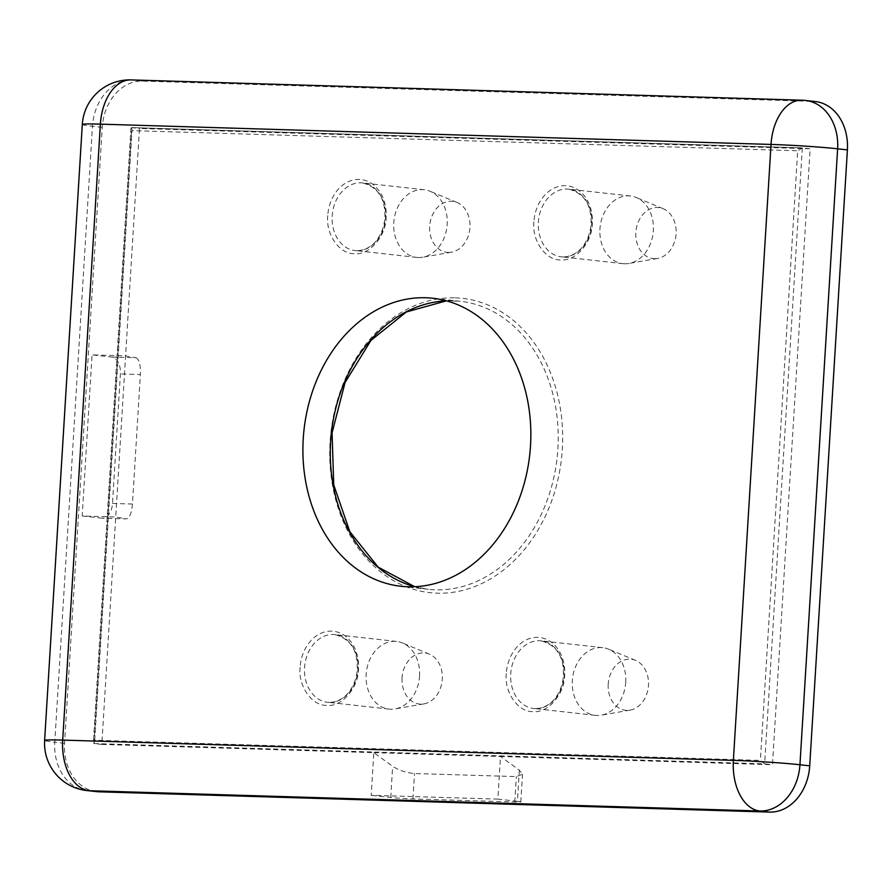 <?xml version="1.0" encoding="UTF-8"?>
<svg xmlns="http://www.w3.org/2000/svg" width="892" height="892" viewBox="0 0 892 892"><rect width="100%" height="100%" fill="white"/><g stroke="black" fill="none" stroke-linecap="round" stroke-linejoin="round"><path stroke-width="0.67" stroke-dasharray="4.46 3.34" d="M506.288 673.594C504.036 692.248 518.408 712.563 533.204 711.593C547.799 713.444 564.625 694.087 564.658 675.356A37.208 29.168 -83.7 0 0 537.742 637.356A37.208 29.168 -83.7 0 0 506.288 673.594M327.754 215.663C325.491 234.317 339.874 254.633 354.67 253.662C369.266 255.513 386.091 236.157 386.125 217.425A37.208 29.168 -83.7 0 0 359.208 179.426A37.208 29.168 -83.7 0 0 327.754 215.663M300.125 667.35C297.872 686.004 312.245 706.319 327.041 705.349C341.636 707.211 358.461 687.855 358.495 669.123A37.208 29.168 -83.7 0 0 331.579 631.123A37.208 29.168 -83.7 0 0 300.125 667.35M533.918 221.896C531.654 240.55 546.038 260.865 560.823 259.895C575.429 261.757 592.255 242.401 592.288 223.669A37.208 29.168 -83.7 0 0 565.372 185.67A37.208 29.168 -83.7 0 0 533.918 221.896M625.716 682.324A34.041 26.682 -83.7 0 0 608.567 649.175A34.041 26.682 -83.7 0 0 602.769 647.681A34.041 26.682 -83.7 0 0 601.096 647.559A34.041 26.682 -83.7 0 0 572.318 680.707A34.041 26.682 -83.7 0 0 595.265 715.351A34.041 26.682 -83.7 0 0 596.938 715.473A34.041 26.682 -83.7 0 0 601.264 715.161A34.041 26.682 -83.7 0 0 625.716 682.324M418.404 257.543A34.041 26.682 -83.7 0 0 422.719 257.231A34.041 26.682 -83.7 0 0 447.003 226.523A34.041 26.682 -83.7 0 0 430.033 191.245A34.041 26.682 -83.7 0 0 424.224 189.751A34.041 26.682 -83.7 0 0 422.552 189.628A34.041 26.682 -83.7 0 0 393.851 221.707A34.041 26.682 -83.7 0 0 416.731 257.42A34.041 26.682 -83.7 0 0 418.404 257.543M419.552 676.091A34.041 26.682 -83.7 0 0 402.403 642.942A34.041 26.682 -83.7 0 0 396.606 641.437A34.041 26.682 -83.7 0 0 394.933 641.326A34.041 26.682 -83.7 0 0 366.155 674.475A34.041 26.682 -83.7 0 0 389.102 709.118A34.041 26.682 -83.7 0 0 390.774 709.229A34.041 26.682 -83.7 0 0 395.1 708.917A34.041 26.682 -83.7 0 0 419.552 676.091M624.567 263.776A34.041 26.682 -83.7 0 0 628.882 263.463A34.041 26.682 -83.7 0 0 653.156 232.756A34.041 26.682 -83.7 0 0 636.197 197.489A34.041 26.682 -83.7 0 0 630.388 195.984A34.041 26.682 -83.7 0 0 628.715 195.872A34.041 26.682 -83.7 0 0 600.015 227.951A34.041 26.682 -83.7 0 0 622.895 263.664A34.041 26.682 -83.7 0 0 624.567 263.776M608.21 684.153A25.667 20.115 -83.7 0 0 630.031 710.132A25.667 20.115 -83.7 0 0 648.473 685.379A25.667 20.115 -83.7 0 0 635.55 660.381A25.667 20.115 -83.7 0 0 608.21 684.153M448.241 252.436A25.667 20.115 -83.7 0 0 451.497 252.202A25.667 20.115 -83.7 0 0 469.805 229.054A25.667 20.115 -83.7 0 0 457.016 202.451A25.667 20.115 -83.7 0 0 451.374 201.235A25.667 20.115 -83.7 0 0 429.676 226.222A25.667 20.115 -83.7 0 0 448.241 252.436M402.047 677.92A25.667 20.115 -83.7 0 0 423.867 703.899A25.667 20.115 -83.7 0 0 442.309 679.135A25.667 20.115 -83.7 0 0 429.387 654.148A25.667 20.115 -83.7 0 0 402.047 677.92M654.405 258.669A25.667 20.115 -83.7 0 0 657.66 258.435A25.667 20.115 -83.7 0 0 675.969 235.287A25.667 20.115 -83.7 0 0 663.18 208.695A25.667 20.115 -83.7 0 0 657.538 207.468A25.667 20.115 -83.7 0 0 635.84 232.466A25.667 20.115 -83.7 0 0 654.405 258.669M801.797 100.194A47.51 29.447 -88.3 0 1 803.268 100.305L132.607 80.012A47.51 29.447 91.7 0 0 131.146 79.912M82.298 124.49A47.51 1.851 -176.5 0 0 92.456 126.263L54.78 742.211A47.51 1.851 3.5 0 1 44.622 740.438M96.581 791.639A47.51 37.23 96.3 0 1 64.558 743.292L102.234 127.344A47.51 37.23 96.3 0 1 142.386 81.094L813.036 101.387A47.51 37.23 96.3 0 1 815.377 101.554M805.599 100.461A47.51 37.23 -83.7 0 0 803.268 100.305L813.036 101.387M64.558 743.292L54.78 742.211A47.51 37.23 -83.7 0 0 86.814 790.557M111.6 357.056L136.086 357.792L125.582 355.897L92.043 354.882L82.198 515.977L115.726 516.992L101.822 744.419L373.804 752.647L371.195 795.296L497.87 799.12L500.479 756.483L772.472 764.712L810.137 148.763L139.487 128.47L115.726 516.992L126.24 518.888L101.744 518.152A15.833 9.812 91.7 0 0 102.234 518.185A15.833 9.812 91.7 0 0 112.492 503.434L120.409 373.926A15.833 9.812 91.7 0 0 111.6 357.056L92.043 354.882M82.198 515.977L101.744 518.152M101.822 744.419L93.995 743.549L131.67 127.612L139.487 128.47M131.57 127.601L802.321 147.894L764.645 763.842L760.397 760.397L94.719 740.248L93.995 743.549L93.359 742.757L130.946 128.169L131.57 127.601L802.321 147.894L810.137 148.763M93.995 743.549L764.645 763.842L772.472 764.712M373.804 752.647L500.479 756.483L519.334 770.142L522.5 774.301L516.334 776.597L414.501 773.52C406.406 772.862 399.125 770.454 392.647 766.317L373.804 752.647M519.334 770.142L517.427 801.295L497.87 799.12M517.427 801.295A15.833 0.613 3.5 0 1 520.817 801.886A15.833 0.613 3.5 0 1 514.784 801.997L412.94 798.92A15.833 0.613 3.5 0 1 390.752 797.459L371.195 795.296M802.321 147.894L797.693 150.77L760.397 760.397M131.67 127.612L132.005 130.622L797.693 150.77M112.492 503.434L132.462 504.036L140.379 374.54L120.409 373.926M136.086 357.792C139.197 359.365 140.624 364.951 140.379 374.54M132.462 504.036C131.548 513.502 129.474 518.453 126.24 518.888L102.234 518.185M414.724 586.724A144.894 113.552 -83.7 0 0 428.294 589.3A144.894 113.552 -83.7 0 0 435.407 589.802A144.894 113.552 -83.7 0 0 557.556 453.27A144.894 113.552 -83.7 0 0 460.205 301.284A144.894 113.552 -83.7 0 0 453.091 300.782A144.894 113.552 -83.7 0 0 446.401 300.827M455.232 297.839A148.061 116.027 96.3 0 1 562.328 449.022A148.061 116.027 96.3 0 1 437.169 593.18A148.061 116.027 96.3 0 1 330.085 441.997A148.061 116.027 96.3 0 1 455.232 297.839M535.345 708.649A34.041 26.682 96.3 0 1 533.672 708.527A34.041 26.682 96.3 0 1 510.804 672.813A34.041 26.682 96.3 0 1 539.504 640.735A34.041 26.682 96.3 0 1 541.176 640.857A34.041 26.682 96.3 0 1 564.045 676.571A34.041 26.682 96.3 0 1 535.345 708.649M356.811 250.719A34.041 26.682 96.3 0 1 355.139 250.596A34.041 26.682 96.3 0 1 332.27 214.883A34.041 26.682 96.3 0 1 360.97 182.804A34.041 26.682 96.3 0 1 362.643 182.927A34.041 26.682 96.3 0 1 385.511 218.64A34.041 26.682 96.3 0 1 356.811 250.719M329.181 702.405A34.041 26.682 96.3 0 1 327.509 702.294A34.041 26.682 96.3 0 1 304.64 666.58A34.041 26.682 96.3 0 1 333.34 634.502A34.041 26.682 96.3 0 1 335.013 634.613A34.041 26.682 96.3 0 1 357.882 670.327A34.041 26.682 96.3 0 1 329.181 702.405M562.975 256.952A34.041 26.682 96.3 0 1 561.302 256.84A34.041 26.682 96.3 0 1 538.433 221.127A34.041 26.682 96.3 0 1 567.134 189.048A34.041 26.682 96.3 0 1 568.806 189.16A34.041 26.682 96.3 0 1 591.675 224.873A34.041 26.682 96.3 0 1 562.975 256.952M102.234 127.344L92.456 126.263A47.51 37.23 -83.7 0 1 132.607 80.012L142.386 81.094M94.719 740.248L132.005 130.622M390.752 797.459L392.647 766.317M514.784 801.997L516.334 776.597M412.94 798.92L414.501 773.52M400.921 586.267L428.294 589.3L414.769 586.724M432.832 298.251L460.205 301.284L446.446 300.838M602.769 647.681L541.176 640.857C557.143 645.329 564.513 657.449 563.298 677.229C562.395 685.257 559.719 692.181 555.281 698.001C552.984 701.368 546.149 708.438 535.256 708.638L595.265 715.351M424.224 189.751L362.643 182.927C378.609 187.398 385.98 199.518 384.764 219.298C383.85 227.326 381.185 234.25 376.747 240.071C374.439 243.438 367.604 250.507 356.711 250.708L416.731 257.42M396.606 641.437L335.013 634.613C350.98 639.085 358.35 651.216 357.135 670.996C356.231 679.024 353.555 685.948 349.118 691.757C346.821 695.124 339.986 702.205 329.092 702.405L389.102 709.118M630.388 195.984L568.806 189.16C584.773 193.631 592.143 205.762 590.928 225.542C590.013 233.57 587.349 240.483 582.911 246.304C580.603 249.671 573.768 256.751 562.874 256.952L622.895 263.664M630.031 710.132L601.264 715.161M457.016 202.451L430.033 191.245M451.497 252.202L422.719 257.231M423.867 703.899L395.1 708.917M663.18 208.695L636.197 197.489M657.66 258.435L628.882 263.463M520.817 801.886L522.5 774.301M635.55 660.381L608.567 649.175M429.387 654.148L402.403 642.942"/><path stroke-width="1.34" d="M425.718 297.75A144.894 113.552 -83.7 0 0 303.57 434.281A144.894 113.552 -83.7 0 0 400.921 586.267A144.894 113.552 -83.7 0 0 408.034 586.769A144.894 113.552 -83.7 0 0 530.183 450.237A144.894 113.552 -83.7 0 0 432.832 298.251A144.894 113.552 -83.7 0 0 425.718 297.75M805.599 100.461L815.377 101.554A47.51 37.23 96.3 0 1 847.4 149.889L837.621 148.808A47.51 37.23 -83.7 0 0 828.757 114.979A47.51 37.23 -83.7 0 0 805.599 100.461A47.51 47.51 0 0 0 801.808 100.194L801.797 100.194A47.51 29.447 -88.3 0 0 771.034 144.437L733.369 760.374A47.51 1.851 3.5 0 1 768.302 762.125A47.51 1.851 3.5 0 1 799.946 764.756L837.621 148.808A47.51 1.851 -176.5 0 0 805.978 146.177A47.51 1.851 -176.5 0 0 771.034 144.437L100.383 124.144A47.51 1.851 -176.5 0 0 82.298 124.49L44.622 740.438A47.51 1.851 3.5 0 1 62.708 740.092A47.51 29.447 91.7 0 0 89.144 790.713L759.794 811.006A47.51 29.447 -88.3 0 1 739.903 794.828A47.51 29.447 -88.3 0 1 733.369 760.374L62.708 740.092L100.383 124.144A47.51 29.447 91.7 0 1 131.146 79.912L801.797 100.194M769.573 812.088L759.794 811.006A47.51 37.23 -83.7 0 0 799.946 764.756L809.724 765.838A47.51 37.23 96.3 0 1 769.573 812.088L98.923 791.806A47.51 37.23 96.3 0 1 96.581 791.639L86.814 790.557A47.51 37.23 -83.7 0 0 89.144 790.713L98.923 791.806M847.4 149.889L809.724 765.838M446.401 300.827A144.894 113.552 -83.7 0 0 331.389 432.787A144.894 113.552 -83.7 0 0 414.724 586.724M131.146 79.912A47.51 47.51 0 0 0 82.298 124.49M44.6 740.862A47.51 47.51 0 0 0 86.814 790.557M446.446 300.838L406.384 311.955L371.016 340.343L345.081 382.478L332.069 432.865L333.731 484.869L349.82 531.654L378.108 567.111L414.769 586.724"/></g></svg>
